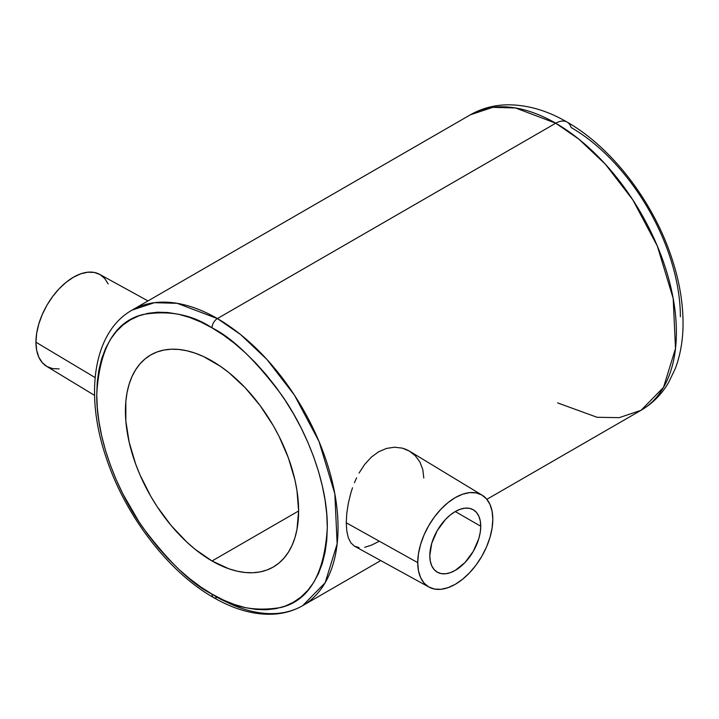 <?xml version="1.0" encoding="UTF-8"?>
<svg xmlns="http://www.w3.org/2000/svg" width="719" height="719" viewBox="0 0 719 719"><rect width="100%" height="100%" fill="white"/><g stroke="black" fill="none" stroke-linecap="round" stroke-linejoin="round"><path stroke-width="1.08" d="M148.015 300.919L99.698 274.379A53.08 30.647 120 0 0 58.904 289.02A53.08 30.647 120 0 0 35.95 342.208L95.133 377.592L35.95 342.208A53.08 30.647 120 0 0 46.618 366.322L94.566 395.387M480.741 526.254A36.022 20.797 -60 0 1 465.022 562.51A36.022 20.797 -60 0 1 437.26 572.162A36.022 20.797 -60 0 1 429.8 555.67L430.295 561.126L431.742 565.808L434.096 569.529L437.26 572.162L441.124 573.591L445.528 573.762L450.301 572.675L455.271 570.374L465.022 562.51L473.282 551.365L478.809 538.63L480.256 532.276L480.741 526.254L480.256 520.799L478.809 516.125L476.454 512.395L473.282 509.771L469.426 508.342L465.022 508.162L460.241 509.25L455.271 511.551L480.741 526.254L455.271 511.551L450.301 514.984L445.528 519.415L437.26 530.568L431.742 543.294L429.8 555.67A36.022 20.797 -60 0 1 445.528 519.415A36.022 20.797 -60 0 1 473.282 509.771A36.022 20.797 -60 0 1 480.741 526.254M346.27 522.785L417.739 562.635A53.08 30.647 -60 0 1 441.124 508.989A53.08 30.647 -60 0 1 482.143 495.184A53.08 30.647 -60 0 1 492.812 519.289A53.08 30.647 -60 0 1 469.849 572.486A53.08 30.647 -60 0 1 429.063 587.117A53.08 30.647 -60 0 1 417.739 562.635L346.27 522.785L346.774 513.447L346.27 522.785L346.783 531.026L346.27 522.785M348.311 503.318L346.774 513.447L348.311 503.318L350.854 492.955L348.311 503.318M352.517 487.77L350.854 492.955L352.517 487.77M356.597 477.802L354.431 482.71L356.597 477.802M364.65 464.447L359.033 473.066L364.65 464.447L371.247 457.221L364.65 464.447M378.589 451.811L371.247 457.221L378.589 451.811L386.471 448.431L378.589 451.811M394.488 447.218L386.471 448.431L394.488 447.218L402.209 448.117L394.488 447.218M405.849 449.33L402.209 448.117L409.291 451.029L405.849 449.33M482.143 495.184L409.291 451.029L415.285 455.711L419.896 461.984L422.799 469.543L423.788 478.027M213.597 597.57C234.16 609.433 253.924 614.979 272.887 614.197C283.789 613.64 293.72 610.791 302.699 605.65A170.628 98.512 60 0 1 217.39 597.192A7.585 4.377 -60 0 1 213.597 597.57A7.585 4.377 -60 0 1 212.024 594.101C191.991 584.304 168.929 562.123 142.856 527.539C118.096 492.821 96.283 439.345 96.741 394.416C99.501 348.131 114.878 321.51 142.856 314.545C168.929 310.069 191.991 314.509 212.024 327.855L223.321 335.018L234.52 343.394L245.494 352.912L256.144 363.463L266.372 374.95L276.078 387.271L285.164 400.294L293.55 413.91L301.144 427.976L307.885 442.365L313.7 456.925L318.535 471.529L322.346 486.026L325.096 500.289L326.759 514.166L327.316 527.539L326.759 540.266L325.096 552.228L322.346 563.319L318.535 573.411L313.7 582.435L307.885 590.281L301.144 596.878L293.55 602.171L285.164 606.108L276.078 608.642L266.372 609.757L256.144 609.442L245.494 607.69L234.52 604.526L223.321 599.988L212.024 594.101L200.727 586.938L189.537 578.561L178.564 569.044L167.904 558.492L157.677 547.006L147.979 534.684L138.884 521.661L122.904 493.98L116.163 479.591L110.349 465.031L105.513 450.427L101.703 435.93L98.952 421.667L97.29 407.79L96.741 394.416L97.29 381.69L98.952 369.728L101.703 358.637L105.513 348.544L110.349 339.521L116.163 331.675L122.904 325.078L130.507 319.784L138.884 315.848L147.979 313.313L157.677 312.199L167.904 312.513L178.564 314.266L189.537 317.43L200.727 321.968L212.024 327.855A7.585 4.377 -60 0 1 217.39 318.571A7.585 4.377 120 0 0 212.024 327.855C232.066 337.651 255.119 359.833 281.201 394.416C305.952 429.135 327.774 482.611 327.316 527.539C324.548 573.825 309.179 600.446 281.201 607.411C255.119 611.887 232.066 607.447 212.024 594.101A7.585 4.377 120 0 0 213.597 597.57C168.201 571.875 124.98 515.271 106.088 457.365C84.348 393.706 93.461 331.801 132.08 310.114A170.628 98.512 60 0 1 217.39 318.571L177.171 303.319L154.45 302.69L132.08 310.114L470.433 114.77L492.803 107.347L515.523 107.967L555.742 123.219L217.39 318.571A170.628 98.512 60 0 1 328.853 468.923A170.628 98.512 60 0 1 302.699 605.65L325.159 582.732L337.148 543.87L334.829 493.764L318.975 441.367L294.431 395.144L266.92 359.446L240.568 334.542L217.39 318.571L555.742 123.219A170.628 98.512 -120 0 0 470.433 114.77C481.973 108.218 494.573 104.893 508.243 104.803C527.89 104.902 547.51 110.663 567.111 122.095C611.779 147.521 652.735 201.086 671.33 256.746C679.176 279.934 683.086 302.286 683.05 323.82C682.996 340.141 680.39 355.123 675.222 368.748L668.598 382.526C661.687 394.327 652.501 403.584 641.051 410.297A170.628 98.512 -120 0 0 667.205 273.579A170.628 98.512 -120 0 0 555.742 123.219A22.747 13.131 -60 0 1 567.057 122.059A22.747 13.131 120 0 0 555.742 123.219L578.921 139.198L605.272 164.103L632.783 199.801L657.328 246.024L673.182 298.421L675.501 348.526L663.511 387.388L641.051 410.297L619.275 417.649L597.103 417.29L557.576 402.892M212.024 560.973A122.473 70.705 60 0 1 132.017 453.051A122.473 70.705 60 0 1 150.792 354.916A122.473 70.705 60 0 1 212.024 360.983A122.473 70.705 60 0 1 292.031 468.905A122.473 70.705 60 0 1 273.256 567.039A122.473 70.705 60 0 1 212.024 560.973L298.628 510.975L212.024 560.973L228.921 568.81L237.162 571.183L245.17 572.495L252.845 572.737L260.134 571.902L266.965 569.996L273.265 567.039L278.972 563.067L284.032 558.106L288.4 552.21L292.031 545.433L294.898 537.848L296.965 529.526L298.628 510.975L296.965 490.511L294.898 479.798L288.4 457.931L278.972 436.19L273.265 425.621L260.134 405.615L245.17 387.73L228.921 372.658L220.517 366.366L203.54 356.561L195.128 353.146L186.886 350.773L178.887 349.461L171.203 349.218L163.914 350.054L157.084 351.959L150.792 354.916L145.085 358.889L140.016 363.85L135.648 369.746L132.017 376.522L129.159 384.108L127.092 392.43L125.843 401.418L125.843 421.019L129.159 442.158L135.648 464.025L140.016 474.962L150.792 496.335L157.084 506.562L171.203 525.598L186.886 542.153L195.128 549.298L212.024 560.973M359.042 547.608L354.449 546.143L350.863 542.845L348.32 537.785L346.783 531.026M378.589 541.587L371.238 545.254L364.668 547.294M567.057 122.059A22.747 13.131 -60 0 1 571.129 127.506A154.495 89.201 60 0 1 680.372 316.719M350.863 542.845L354.449 546.143L429.063 587.117M417.739 562.635L418.458 553.765L420.597 544.4L424.066 534.9L428.731 525.643L434.42 516.961L440.909 509.214L447.955 502.68L455.271 497.62L462.596 494.223L469.642 492.623L476.131 492.883L481.82 494.996L486.484 498.869L489.954 504.352L492.093 511.254L492.812 519.289L492.093 528.168L489.954 537.524L486.484 547.024L481.82 556.29L476.131 564.963L469.642 572.71L462.596 579.244L455.271 584.304L447.955 587.702L440.909 589.301L434.42 589.041L428.731 586.938L424.066 583.064L420.597 577.573L418.458 570.67L417.739 562.635M108.165 283.933L104.695 278.442L100.031 274.568L94.342 272.465L87.853 272.204L80.807 273.804L73.482 277.201L66.166 282.261L59.12 288.786L52.631 296.543L46.942 305.216L42.277 314.482L38.808 323.972L36.669 333.337L35.95 342.208L36.669 350.252L38.808 357.145L42.277 362.637L46.942 366.51L52.631 368.613L59.12 368.874M641.051 410.297L486.871 499.319M380.746 560.586L302.699 605.65"/></g></svg>
